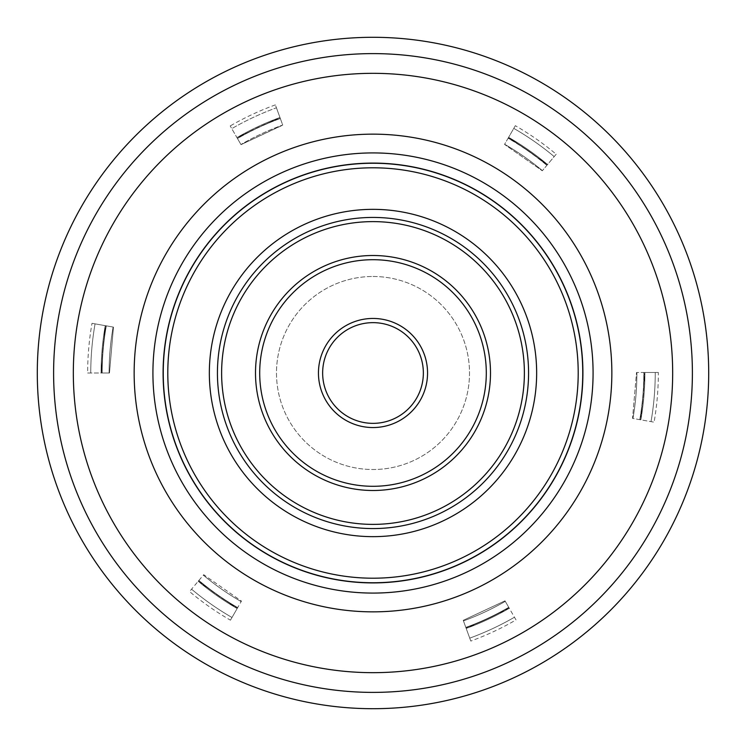 <?xml version="1.0" encoding="UTF-8"?>
<svg xmlns="http://www.w3.org/2000/svg" width="746" height="746" viewBox="0 0 746 746"><rect width="100%" height="100%" fill="white"/><g stroke="black" fill="none" stroke-linecap="round" stroke-linejoin="round"><path stroke-width="0.56" stroke-dasharray="3.73 2.8" d="M490.495 373A117.495 117.495 0 0 0 373 255.505A117.495 117.495 0 0 0 255.505 373A117.495 117.495 0 0 0 373 490.495A117.495 117.495 0 0 0 490.495 373A117.495 117.495 0 0 0 373 255.505A117.495 117.495 0 0 0 255.505 373A117.495 117.495 0 0 1 373 255.505A117.495 117.495 0 0 1 490.495 373A117.495 117.495 0 0 1 373 490.495A117.495 117.495 0 0 1 255.505 373M373 255.505A117.495 117.495 0 0 1 474.754 431.748A117.495 117.495 0 0 1 271.246 431.748A117.495 117.495 0 0 1 373 255.505A117.495 117.495 0 0 0 255.505 373A117.495 117.495 0 0 0 373 490.495A117.495 117.495 0 0 1 271.246 314.252A117.495 117.495 0 0 1 474.754 314.252A117.495 117.495 0 0 1 373 490.495A117.495 117.495 0 0 1 271.246 314.252A117.495 117.495 0 0 1 474.754 314.252A117.495 117.495 0 0 1 373 490.495A117.495 117.495 0 0 0 474.754 314.252A117.495 117.495 0 0 0 271.246 314.252A117.495 117.495 0 0 0 373 490.495A117.495 117.495 0 0 0 490.495 373A117.495 117.495 0 0 0 373 255.505A117.495 117.495 0 0 0 255.505 373A117.495 117.495 0 0 0 373 490.495A117.495 117.495 0 0 0 490.495 373A117.495 117.495 0 0 0 373 255.505A117.495 117.495 0 0 0 255.505 373A117.495 117.495 0 0 0 373 490.495A117.495 117.495 0 0 0 490.495 373A117.495 117.495 0 0 0 373 255.505M322.645 373A50.355 50.355 0 0 1 373 322.645A50.355 50.355 0 0 1 423.355 373A50.355 50.355 0 0 1 373 423.355A50.355 50.355 0 0 1 322.645 373A50.355 50.355 0 0 0 373 423.355A50.355 50.355 0 0 0 423.355 373A50.355 50.355 0 0 1 373 423.355A50.355 50.355 0 0 1 322.645 373A50.355 50.355 0 0 0 373 423.355A50.355 50.355 0 0 0 423.355 373M373.606 582.915A209.915 209.915 0 0 1 163.085 373.606A209.915 209.915 0 0 1 372.394 163.085A209.915 209.915 0 0 1 582.915 372.394A209.915 209.915 0 0 1 373.606 582.915M373 276.486A96.514 96.514 0 0 1 469.514 373A96.514 96.514 0 0 1 373 469.514A96.514 96.514 0 0 1 276.486 373A96.514 96.514 0 0 1 373 276.486A96.514 96.514 0 0 1 469.514 373A96.514 96.514 0 0 1 373 469.514A96.514 96.514 0 0 1 276.486 373A96.514 96.514 0 0 1 373 276.486M373 163.243A209.757 209.757 0 0 1 582.757 373A209.757 209.757 0 0 1 373 582.757A209.757 209.757 0 0 1 163.243 373A209.757 209.757 0 0 1 373 163.243M237.47 138.514L230.216 125.943L237.47 138.514A270.835 270.835 0 0 1 280.328 118.511A270.835 270.835 0 0 0 237.47 138.514L237.47 138.514M276.43 107.797L282.753 125.151L241.014 144.649L236.939 137.59L237.424 138.43L236.939 137.59L279.955 117.495L236.93 137.572L241.014 144.649L282.706 125.03A263.897 263.897 0 0 0 240.939 144.519A263.897 263.897 0 0 1 282.706 125.03L280.226 118.213A271.152 271.152 0 0 0 237.312 138.243A271.152 271.152 0 0 1 280.226 118.213L279.964 117.504A271.908 271.908 0 0 0 236.939 137.59A271.908 271.908 0 0 1 279.964 117.504L280.3 118.427A270.929 270.929 0 0 0 237.424 138.43A270.929 270.929 0 0 1 280.3 118.427L276.43 107.797A282.24 282.24 0 0 0 231.773 128.638A282.24 282.24 0 0 1 276.43 107.797L275.367 104.878L276.43 107.797M275.367 104.878A285.345 285.345 0 0 0 230.216 125.943M230.439 620.178L241.462 601.09L203.705 574.7L189.559 591.569A285.345 285.345 0 0 0 230.439 620.178L237.694 607.608A270.835 270.835 0 0 1 198.884 580.444A270.835 270.835 0 0 0 237.694 607.608L241.462 601.09L203.705 574.7L189.559 591.569M198.678 580.686L198.194 581.265A271.908 271.908 0 0 0 237.153 608.54L237.536 607.887L237.153 608.54A271.908 271.908 0 0 1 198.194 581.265L237.153 608.549L198.184 581.283L198.678 580.686A271.152 271.152 0 0 0 237.536 607.887A271.152 271.152 0 0 1 198.678 580.686M515.337 125.692L504.538 144.398L542.295 170.787L556.19 154.226A285.345 285.345 0 0 0 515.337 125.692L508.082 138.262A270.835 270.835 0 0 1 546.865 165.342A270.835 270.835 0 0 0 508.082 138.262L504.538 144.398L542.295 170.787L556.19 154.226M508.623 137.329L508.24 137.982L508.623 137.329L547.564 164.512L508.623 137.32A271.908 271.908 0 0 1 547.555 164.521A271.908 271.908 0 0 0 508.623 137.329M547.07 165.099L547.555 164.521L547.07 165.099A271.152 271.152 0 0 0 508.24 137.982A271.152 271.152 0 0 1 547.07 165.099M87.655 373L102.165 373A270.835 270.835 0 0 1 106.305 325.853A270.835 270.835 0 0 0 102.165 373L109.476 373L113.457 327.112L92.01 323.326A285.345 285.345 0 0 0 87.655 373L109.476 373L113.457 327.112L92.01 323.326M105.988 325.797L105.242 325.666A271.908 271.908 0 0 0 101.092 373L105.233 325.657A271.908 271.908 0 0 0 101.092 373L105.233 325.657L105.988 325.797A271.152 271.152 0 0 0 101.848 373A271.152 271.152 0 0 1 105.988 325.797M516.008 619.926L508.744 607.356A270.835 270.835 0 0 1 465.83 627.423A270.835 270.835 0 0 0 508.744 607.356L504.986 600.838L463.247 620.336L470.801 641.066A285.345 285.345 0 0 0 516.008 619.926L504.986 600.838L463.247 620.336L470.801 641.066M509.285 608.288L508.903 607.626L509.285 608.288A271.908 271.908 0 0 1 466.203 628.43A271.908 271.908 0 0 0 509.285 608.288M465.942 627.722L466.203 628.43L465.942 627.722A271.152 271.152 0 0 0 508.903 607.626A271.152 271.152 0 0 1 465.942 627.722M658.345 372.487L636.524 372.487L632.543 418.375L654.074 422.171A285.345 285.345 0 0 0 658.345 372.487L643.835 372.487A270.835 270.835 0 0 1 639.779 419.653A270.835 270.835 0 0 0 643.835 372.487L636.524 372.487L632.543 418.375L654.074 422.171M640.096 419.709L640.842 419.839A271.908 271.908 0 0 0 644.908 372.487L644.152 372.487L644.908 372.487A271.908 271.908 0 0 1 640.842 419.839L644.917 372.487L640.851 419.839L640.096 419.709A271.152 271.152 0 0 0 644.152 372.487A271.152 271.152 0 0 1 640.096 419.709M259.701 373A113.299 113.299 0 0 1 373 259.701A113.299 113.299 0 0 1 486.299 373A113.299 113.299 0 0 1 373 486.299A113.299 113.299 0 0 1 259.701 373A113.299 113.299 0 0 1 373 259.701A113.299 113.299 0 0 1 486.299 373A113.299 113.299 0 0 0 373 259.701A113.299 113.299 0 0 0 259.701 373A113.299 113.299 0 0 0 373 486.299A113.299 113.299 0 0 0 486.299 373A113.299 113.299 0 0 1 373 486.299A113.299 113.299 0 0 1 259.701 373M427.551 373A54.551 54.551 0 0 0 373 318.449A54.551 54.551 0 0 0 318.449 373A54.551 54.551 0 0 0 373 427.551A54.551 54.551 0 0 0 427.551 373A54.551 54.551 0 0 0 373 318.449A54.551 54.551 0 0 0 318.449 373A54.551 54.551 0 0 1 373 318.449A54.551 54.551 0 0 1 427.551 373A54.551 54.551 0 0 1 373 427.551A54.551 54.551 0 0 1 318.449 373A54.551 54.551 0 0 0 373 427.551A54.551 54.551 0 0 0 427.551 373M373 490.495A117.495 117.495 0 0 1 271.246 314.252A117.495 117.495 0 0 1 474.754 314.252A117.495 117.495 0 0 1 373 490.495M134.149 373.69A238.851 238.851 0 0 0 373.69 611.851A238.851 238.851 0 0 0 611.851 372.31A238.851 238.851 0 0 0 372.31 134.149A238.851 238.851 0 0 0 134.149 373.69M73.332 373.867A299.668 299.668 0 0 0 373.867 672.668A299.668 299.668 0 0 0 672.668 372.133A299.668 299.668 0 0 0 372.133 73.332A299.668 299.668 0 0 0 73.332 373.867M53.609 373.923A319.4 319.4 0 0 0 373.923 692.391A319.4 319.4 0 0 0 692.391 372.077A319.4 319.4 0 0 0 372.077 53.609A319.4 319.4 0 0 0 53.609 373.923M152.921 373.634A220.079 220.079 0 0 0 373.634 593.079A220.079 220.079 0 0 0 593.079 372.366A220.079 220.079 0 0 0 372.366 152.921A220.079 220.079 0 0 0 152.921 373.634M373 524.382A151.382 151.382 0 0 1 221.618 373A151.382 151.382 0 0 1 373 221.618A151.382 151.382 0 0 1 524.382 373A151.382 151.382 0 0 1 373 524.382M373 217.431A155.569 155.569 0 0 0 217.431 373A155.569 155.569 0 0 0 373 528.569A155.569 155.569 0 0 0 528.569 373A155.569 155.569 0 0 0 373 217.431M373 536.654A163.654 163.654 0 0 1 209.346 373A163.654 163.654 0 0 1 373 209.346A163.654 163.654 0 0 1 536.654 373A163.654 163.654 0 0 1 373 536.654M373 167.794A205.206 205.206 0 0 1 578.206 373A205.206 205.206 0 0 1 373 578.206A205.206 205.206 0 0 1 167.794 373A205.206 205.206 0 0 1 373 167.794M191.554 589.181A282.24 282.24 0 0 0 231.997 617.492A282.24 282.24 0 0 1 191.554 589.181M203.341 575.138A263.897 263.897 0 0 0 241.163 601.602A263.897 263.897 0 0 1 203.341 575.138M198.818 580.519A270.929 270.929 0 0 0 237.648 607.692A270.929 270.929 0 0 1 198.818 580.519M554.194 156.604A282.24 282.24 0 0 0 513.789 128.387A282.24 282.24 0 0 1 554.194 156.604M542.407 170.657A263.897 263.897 0 0 0 504.613 144.267A263.897 263.897 0 0 1 542.407 170.657M546.93 165.267A270.929 270.929 0 0 0 508.129 138.178A270.929 270.929 0 0 1 546.93 165.267M95.068 323.867A282.24 282.24 0 0 0 90.76 373A282.24 282.24 0 0 1 95.068 323.867M113.131 327.056A263.897 263.897 0 0 0 109.103 373A263.897 263.897 0 0 1 113.131 327.056M106.212 325.834A270.929 270.929 0 0 0 102.071 373A270.929 270.929 0 0 1 106.212 325.834M469.738 638.138A282.24 282.24 0 0 0 514.451 617.231A282.24 282.24 0 0 1 469.738 638.138M463.462 620.905A263.897 263.897 0 0 0 505.284 601.351A263.897 263.897 0 0 1 463.462 620.905M465.868 627.517A270.929 270.929 0 0 0 508.8 607.44A270.929 270.929 0 0 1 465.868 627.517M651.016 421.639A282.24 282.24 0 0 0 655.24 372.487A282.24 282.24 0 0 1 651.016 421.639M632.953 418.45A263.897 263.897 0 0 0 636.898 372.487A263.897 263.897 0 0 1 632.953 418.45M639.882 419.672A270.929 270.929 0 0 0 643.929 372.487A270.929 270.929 0 0 1 639.882 419.672M509.294 608.298L466.203 628.449L509.294 608.298"/><path stroke-width="1.12" d="M255.505 373A117.495 117.495 0 0 1 373 255.505A117.495 117.495 0 0 1 490.495 373A117.495 117.495 0 0 1 373 490.495A117.495 117.495 0 0 1 255.505 373A117.495 117.495 0 0 0 373 490.495A117.495 117.495 0 0 1 255.505 373A117.495 117.495 0 0 0 373 490.495A117.495 117.495 0 0 0 490.495 373A117.495 117.495 0 0 1 373 490.495A117.495 117.495 0 0 0 490.495 373A117.495 117.495 0 0 0 373 255.505A117.495 117.495 0 0 0 255.505 373A117.495 117.495 0 0 0 373 490.495A117.495 117.495 0 0 0 490.495 373M423.355 373A50.355 50.355 0 0 0 373 322.645A50.355 50.355 0 0 0 322.645 373A50.355 50.355 0 0 0 373 423.355A50.355 50.355 0 0 0 423.355 373A50.355 50.355 0 0 0 373 322.645A50.355 50.355 0 0 0 322.645 373A50.355 50.355 0 0 1 373 322.645A50.355 50.355 0 0 1 423.355 373A50.355 50.355 0 0 1 373 423.355A50.355 50.355 0 0 1 322.645 373M372.03 37.3A335.7 335.7 0 0 0 37.3 373.97A335.7 335.7 0 0 0 373.97 708.7A335.7 335.7 0 0 0 708.7 372.03A335.7 335.7 0 0 0 372.03 37.3M372.394 163.085A209.915 209.915 0 0 1 582.915 372.394A209.915 209.915 0 0 1 373.606 582.915A209.915 209.915 0 0 1 163.085 373.606A209.915 209.915 0 0 1 372.394 163.085M373 582.757A209.757 209.757 0 0 1 163.243 373A209.757 209.757 0 0 1 373 163.243A209.757 209.757 0 0 1 582.757 373A209.757 209.757 0 0 1 373 582.757M486.299 373A113.299 113.299 0 0 0 373 259.701A113.299 113.299 0 0 0 259.701 373A113.299 113.299 0 0 0 373 486.299A113.299 113.299 0 0 0 486.299 373M318.449 373A54.551 54.551 0 0 1 373 318.449A54.551 54.551 0 0 1 427.551 373A54.551 54.551 0 0 1 373 427.551A54.551 54.551 0 0 1 318.449 373M373.69 611.851A238.851 238.851 0 0 0 611.851 372.31A238.851 238.851 0 0 0 372.31 134.149A238.851 238.851 0 0 0 134.149 373.69A238.851 238.851 0 0 0 373.69 611.851M373.867 672.668A299.668 299.668 0 0 0 672.668 372.133A299.668 299.668 0 0 0 372.133 73.332A299.668 299.668 0 0 0 73.332 373.867A299.668 299.668 0 0 0 373.867 672.668M373.923 692.391A319.4 319.4 0 0 0 692.391 372.077A319.4 319.4 0 0 0 372.077 53.609A319.4 319.4 0 0 0 53.609 373.923A319.4 319.4 0 0 0 373.923 692.391M373.634 593.079A220.079 220.079 0 0 0 593.079 372.366A220.079 220.079 0 0 0 372.366 152.921A220.079 220.079 0 0 0 152.921 373.634A220.079 220.079 0 0 0 373.634 593.079M373 221.618A151.382 151.382 0 0 1 524.382 373A151.382 151.382 0 0 1 373 524.382A151.382 151.382 0 0 1 221.618 373A151.382 151.382 0 0 1 373 221.618M373 528.569A155.569 155.569 0 0 0 528.569 373A155.569 155.569 0 0 0 373 217.431A155.569 155.569 0 0 0 217.431 373A155.569 155.569 0 0 0 373 528.569M373 209.346A163.654 163.654 0 0 1 536.654 373A163.654 163.654 0 0 1 373 536.654A163.654 163.654 0 0 1 209.346 373A163.654 163.654 0 0 1 373 209.346M373 578.206A205.206 205.206 0 0 1 167.794 373A205.206 205.206 0 0 1 373 167.794A205.206 205.206 0 0 1 578.206 373A205.206 205.206 0 0 1 373 578.206"/></g></svg>
